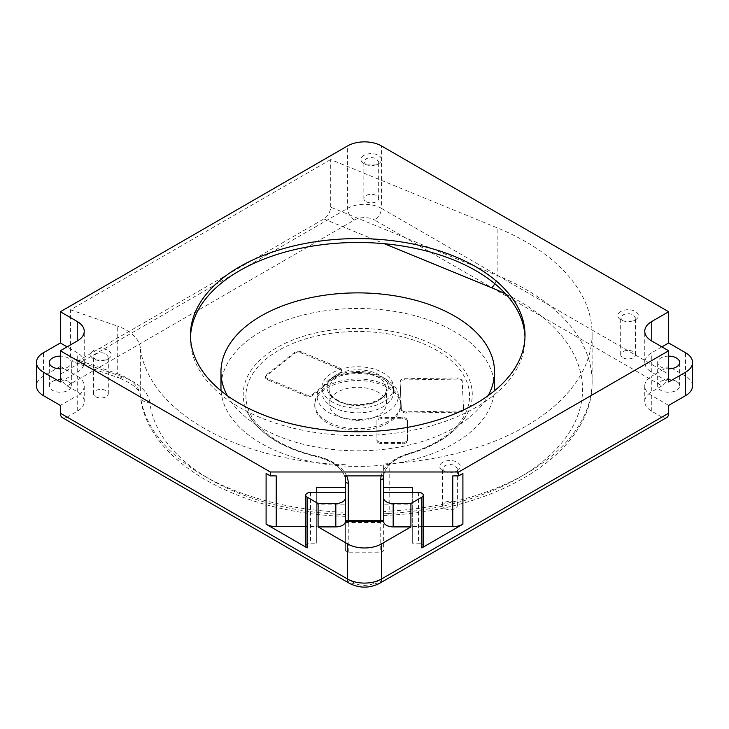 <?xml version="1.0" encoding="UTF-8"?>
<svg xmlns="http://www.w3.org/2000/svg" width="729" height="729" viewBox="0 0 729 729"><rect width="100%" height="100%" fill="white"/><g stroke="black" fill="none" stroke-linecap="round" stroke-linejoin="round"><path stroke-width="0.55" stroke-dasharray="3.65 2.73" d="M312.768 394.198L340.908 371.89A4.775 2.761 0 0 0 341.819 370.268A4.775 2.761 0 0 0 339.851 368.036L301.223 351.788A4.775 2.761 0 0 0 294.543 352.399L266.404 374.697A4.775 2.761 0 0 0 265.493 376.328A4.775 2.761 0 0 0 266.896 378.278A4.775 2.761 0 0 0 267.461 378.561L306.089 394.799A4.775 2.761 0 0 0 312.768 394.198L312.768 395.364L340.908 373.066A4.775 2.761 0 0 0 341.819 371.435A4.775 2.761 0 0 0 339.851 369.211L301.223 352.964A4.775 2.761 0 0 0 294.543 353.565L266.404 375.872A4.775 2.761 0 0 0 265.493 377.494A4.775 2.761 0 0 0 266.896 379.445A4.775 2.761 0 0 0 267.461 379.727L306.089 395.975A4.775 2.761 0 0 0 312.768 395.364M345.382 464.692A217.935 125.825 0 0 1 203.637 428.041A217.935 125.825 0 0 1 140.323 347.769L140.323 395.382A217.935 125.825 180 0 0 203.637 475.645A217.935 125.825 180 0 0 345.382 512.296L345.382 475.891M463.489 408.204L462.204 380.62A4.775 2.761 0 0 0 457.302 377.932L404.75 378.752A4.775 2.761 0 0 0 400.093 381.504A4.775 2.761 0 0 0 400.093 381.577L401.378 409.16A4.775 2.761 0 0 0 402.782 411.038A4.775 2.761 0 0 0 406.29 411.849L458.842 411.028A4.775 2.761 0 0 0 463.489 408.276A4.775 2.761 0 0 0 463.489 408.204L462.204 381.786A4.775 2.761 0 0 0 457.302 379.107L404.75 379.918A4.775 2.761 0 0 0 400.093 382.679A4.775 2.761 0 0 0 400.093 382.752L401.378 410.336A4.775 2.761 0 0 0 402.782 412.213A4.775 2.761 0 0 0 406.29 413.015L458.842 412.204A4.775 2.761 0 0 0 463.489 409.443A4.775 2.761 0 0 0 463.489 409.37M378.324 441.601A4.775 2.761 0 0 0 381.704 442.412L402.736 442.412A4.775 2.761 0 0 0 407.511 439.651L407.511 420.332A4.775 2.761 0 0 0 402.736 417.58L381.704 417.58A4.775 2.761 0 0 0 376.929 420.332L376.929 439.651A4.775 2.761 0 0 0 378.324 441.601M378.324 442.776A4.775 2.761 0 0 0 381.704 443.578L402.736 443.578A4.775 2.761 0 0 0 407.511 440.826L407.511 421.508A4.775 2.761 0 0 0 402.736 418.747L381.704 418.747A4.775 2.761 0 0 0 376.929 421.508L376.929 440.826A4.775 2.761 0 0 0 378.324 442.776M376.929 439.651L376.929 440.826M345.382 549.839L345.382 520.497L345.382 549.839A2.87 2.342 0 0 0 348.252 552.181L380.748 552.181A2.87 2.342 -0 0 0 383.618 549.839L383.618 520.497M407.511 420.332L407.511 421.508M407.511 439.651L407.511 440.826L407.511 439.651M376.929 420.332L376.929 421.508M332.397 402.089A35.849 20.694 180 0 1 321.899 387.454A35.849 20.694 180 0 1 344.024 368.336A35.849 20.694 180 0 1 383.089 372.82A35.849 20.694 180 0 1 393.587 387.454A35.849 20.694 180 0 1 371.462 406.572A35.849 20.694 180 0 1 332.397 402.089M494.517 387.454A136.779 78.969 0 0 0 454.459 331.613A136.779 78.969 0 0 0 305.396 314.5A136.779 78.969 0 0 0 220.96 387.454M221.097 390.862A136.779 78.969 0 0 0 261.028 443.296A136.779 78.969 0 0 0 407.338 461.047A136.779 78.969 0 0 0 494.39 390.862M336.115 399.939A30.591 17.66 0 0 0 379.372 399.939A30.591 17.66 0 0 0 379.372 374.97A30.591 17.66 0 0 0 336.115 374.97A30.591 17.66 0 0 0 336.115 399.939M227.32 395.637A136.779 78.969 0 0 0 261.028 427.686A136.779 78.969 0 0 0 488.166 395.637M337.463 415.548A28.677 16.557 0 0 0 368.719 419.139A28.677 16.557 0 0 0 386.416 403.848A28.677 16.557 0 0 0 378.014 392.138A28.677 16.557 0 0 0 346.767 388.548A28.677 16.557 0 0 0 329.061 403.848A28.677 16.557 0 0 0 337.463 415.548M327.33 421.408A43.011 24.832 180 0 1 314.728 403.848A43.011 24.832 180 0 1 341.281 380.902A43.011 24.832 180 0 1 388.156 386.288A43.011 24.832 180 0 1 400.759 403.848A43.011 24.832 180 0 1 374.205 426.784A43.011 24.832 180 0 1 327.33 421.408M388.156 387.846A43.011 24.832 180 0 1 400.759 405.406A43.011 24.832 180 0 1 374.205 428.351A43.011 24.832 180 0 1 327.33 422.966A43.011 24.832 180 0 1 314.728 405.406A43.011 24.832 180 0 1 341.281 382.461A43.011 24.832 180 0 1 388.156 387.846M666.671 417.589A9.559 5.522 60 0 1 661.896 417.116L374.642 582.954A14.334 8.274 180 0 1 354.358 582.954L67.104 417.116L77.247 411.256L77.247 395.647L60.343 405.406M77.247 391.746L77.247 376.137L60.343 366.386L60.343 374.187A9.559 5.522 -120 0 0 67.104 385.896L77.247 391.746A23.893 13.796 180 0 1 84.245 401.506A23.893 13.796 180 0 1 77.247 411.256M661.896 385.896L651.753 391.746L651.753 376.137L668.657 366.386L668.657 374.187A9.559 5.522 120 0 1 661.896 385.896L374.642 220.049A9.559 5.522 120 0 0 381.395 208.339L668.657 374.187M661.896 417.116L651.753 411.256A23.893 13.796 180 0 1 644.755 401.506A23.893 13.796 180 0 1 651.753 391.746M67.104 417.116A9.559 5.522 -60 0 1 62.33 417.589M77.247 376.137A23.893 13.796 180 0 1 84.245 385.896A23.893 13.796 180 0 1 77.247 395.647M668.657 405.406L651.753 395.647A23.893 13.796 180 0 1 644.755 385.896A23.893 13.796 180 0 1 651.753 376.137M60.343 381.987L77.247 372.237A23.893 13.796 0 0 0 84.245 362.477A23.893 13.796 0 0 0 77.247 352.727L67.104 346.867M60.343 366.386L43.448 376.137A23.893 13.796 0 0 0 36.45 385.896M330.702 159.56L70.485 309.798L70.485 357.41L73.018 361.967L77.447 361.192L323.849 218.937C327.95 216.24 330.237 212.312 330.702 207.173L497.151 275.416A225.58 130.236 180 0 1 592.112 381.604A225.58 130.236 180 0 1 389.186 511.184L389.186 463.571A225.58 130.236 0 0 0 592.112 333.991A225.58 130.236 0 0 0 497.151 227.803L330.702 159.56L330.702 207.173M70.485 309.798L117.26 326.027L117.26 373.631L70.485 357.41M383.618 475.891L383.618 463.999A217.935 125.825 0 0 0 389.186 463.571M140.323 347.769A47.795 27.593 0 0 0 117.26 326.027M524.98 337.117A167.278 96.574 180 0 1 525.017 339.067A167.278 96.574 180 0 1 421.754 428.288A167.278 96.574 180 0 1 239.458 407.356A167.278 96.574 180 0 1 190.469 339.067A167.278 96.574 180 0 1 190.497 337.117M452.764 475.891A14.334 8.274 0 0 0 462.906 473.467M266.094 473.467A14.334 8.274 0 0 0 276.236 475.891M305.733 545.93A4.775 2.761 180 0 1 310.508 543.178L316.705 543.178L316.705 526.62L305.733 526.62M423.267 526.62L412.295 526.62L412.295 543.178L418.492 543.178A4.775 2.761 180 0 1 423.267 545.93M316.705 487.592L316.705 526.62M412.295 487.592L412.295 526.62M412.295 492.449L412.295 543.178M383.618 492.449L383.618 504.149L412.295 504.149M345.382 492.449L345.382 504.149L316.705 504.149L316.705 492.449M505.707 294.024A216.021 124.723 0 0 1 572.894 426.292A216.021 124.723 0 0 1 388.019 513.508L388.694 515.239L389.186 511.184A217.935 125.825 0 0 1 383.618 511.612L383.618 463.999M383.618 515.494L388.703 515.239C499.219 510.008 593.597 451.661 592.112 381.604L592.112 333.991M316.705 504.149L316.705 543.178M345.382 516.205L345.382 516.332C240.433 513.817 146.921 462.095 140.369 396.139A9.559 7.782 -6.8 0 1 140.323 395.382A47.795 27.593 0 0 0 117.26 373.631A9.559 4.019 -70.9 0 0 119.055 377.932L73.018 361.967M383.609 475.891A47.959 27.684 180 0 1 384.976 471.18A47.959 27.684 180 0 1 409.671 453.42A114.535 66.129 0 0 0 468.647 411.01A114.535 66.129 0 0 0 357.739 328.351A114.535 66.129 0 0 0 246.839 411.01A114.535 66.129 0 0 0 315.338 455.907A47.959 27.684 180 0 1 344.024 474.707A47.959 27.684 180 0 1 345.382 479.345M661.896 346.867L651.753 352.727A23.893 13.796 0 0 0 644.755 362.477A23.893 13.796 0 0 0 651.753 372.237L668.657 381.987M692.55 385.896A23.893 13.796 0 0 0 685.552 376.137L668.657 366.386M676.43 381.404A10.99 6.342 0 0 0 664.447 380.028A10.99 6.342 0 0 0 657.658 385.896A10.99 6.342 0 0 0 660.884 390.38A10.99 6.342 0 0 0 672.858 391.755A10.99 6.342 0 0 0 679.647 385.896A10.99 6.342 0 0 0 676.43 381.404M68.116 381.404A10.99 6.342 0 0 0 56.142 380.028A10.99 6.342 0 0 0 49.353 385.896A10.99 6.342 0 0 0 52.57 390.38A10.99 6.342 0 0 0 64.553 391.755A10.99 6.342 0 0 0 71.342 385.896A10.99 6.342 0 0 0 68.116 381.404M668.657 356.135A10.99 6.342 0 0 0 657.658 362.477A10.99 6.342 0 0 0 660.884 366.969A10.99 6.342 0 0 0 668.657 368.828M60.343 368.828A10.99 6.342 0 0 0 71.342 362.477A10.99 6.342 0 0 0 68.116 357.994A10.99 6.342 0 0 0 60.343 356.135M442.731 462.277A10.279 5.932 0 0 0 442.731 470.67L442.731 470.67A10.279 5.932 0 0 0 457.265 470.67A10.279 5.932 0 0 0 457.265 462.277A10.279 5.932 0 0 0 442.731 462.277M444.763 471.836L442.594 468.82L444.763 465.795C448.253 464.136 451.743 464.136 455.242 465.795L457.411 468.82L455.242 471.845L444.763 471.836L442.731 470.67M444.763 508.523A7.408 4.274 0 0 0 452.837 509.453A7.408 4.274 0 0 0 457.411 505.498A7.408 4.274 0 0 0 455.242 502.472A7.408 4.274 0 0 0 447.169 501.543A7.408 4.274 0 0 0 442.594 505.498A7.408 4.274 0 0 0 444.763 508.523M620.835 311.456A10.279 5.932 0 0 0 620.835 319.849L620.835 319.849A10.279 5.932 0 0 0 635.369 319.849A10.279 5.932 0 0 0 635.369 311.456A10.279 5.932 0 0 0 620.835 311.456M622.858 321.015L620.689 317.999L622.858 314.974C626.357 313.315 629.847 313.315 633.337 314.974L635.506 317.999L633.337 321.015L622.858 321.015L620.835 319.849M622.858 357.702A7.408 4.274 0 0 0 630.931 358.632A7.408 4.274 0 0 0 635.506 354.677A7.408 4.274 0 0 0 633.337 351.651A7.408 4.274 0 0 0 625.263 350.722A7.408 4.274 0 0 0 620.689 354.677A7.408 4.274 0 0 0 622.858 357.702M363.99 155.368A10.279 5.932 0 0 0 363.99 163.761L363.99 163.761A10.279 5.932 0 0 0 378.524 163.761A10.279 5.932 0 0 0 378.524 155.368A10.279 5.932 0 0 0 363.99 155.368M366.022 164.927L363.853 161.902L366.022 158.876C369.512 157.227 373.002 157.227 376.501 158.876L378.67 161.902L376.501 164.927L366.022 164.927L363.99 163.761M366.022 201.614A7.408 4.274 0 0 0 374.095 202.534A7.408 4.274 0 0 0 378.67 198.589A7.408 4.274 0 0 0 376.501 195.563A7.408 4.274 0 0 0 368.427 194.634A7.408 4.274 0 0 0 363.853 198.589A7.408 4.274 0 0 0 366.022 201.614M93.631 350.476A10.279 5.932 0 0 0 93.631 358.868L93.631 358.868A10.279 5.932 0 0 0 108.165 358.868A10.279 5.932 0 0 0 108.165 350.476A10.279 5.932 0 0 0 93.631 350.476M95.663 360.044L93.494 357.019L95.663 353.993C99.153 352.335 102.643 352.335 106.142 353.993L108.311 357.019L106.142 360.044L95.663 360.044L93.631 358.868M95.663 396.722A7.408 4.274 0 0 0 103.737 397.651A7.408 4.274 0 0 0 108.311 393.696A7.408 4.274 0 0 0 106.142 390.671A7.408 4.274 0 0 0 98.069 389.751A7.408 4.274 0 0 0 93.494 393.696A7.408 4.274 0 0 0 95.663 396.722M267.461 378.561L267.461 379.727M332.397 406.773A35.849 20.694 0 0 0 371.462 411.256A35.849 20.694 0 0 0 393.587 392.138A35.849 20.694 0 0 0 384.238 378.205A35.849 20.694 0 0 0 383.089 377.504A35.849 20.694 0 0 0 328.77 379.955A35.849 20.694 0 0 0 321.899 392.138A35.849 20.694 0 0 0 332.397 406.773M334.912 376.638A40.624 23.456 180 0 1 387.773 380.246A40.624 23.456 180 0 1 385.787 413.006A40.624 23.456 180 0 1 329.016 412.623A40.624 23.456 0 0 1 318.755 389.45M406.29 411.849L406.29 413.015M381.704 442.412L381.704 443.578M380.748 520.497L380.748 552.181M346.649 475.891A50.656 29.251 0 0 0 316.34 456.017A111.838 64.571 180 0 1 266.696 358.55A111.838 64.571 180 0 1 442.485 353.911A111.838 64.571 180 0 1 408.44 453.593A50.656 29.251 0 0 0 381.176 475.891M348.252 552.181L348.252 520.497M458.842 411.028L458.842 412.204M401.378 409.16L401.378 410.336M400.093 381.577L400.093 382.752M404.75 378.752L404.75 379.918M457.302 377.932L457.302 379.107M462.204 380.62L462.204 381.786M381.704 417.58L381.704 418.747M402.736 417.58L402.736 418.747M402.736 442.412L402.736 443.578M340.908 371.89L340.908 373.066M337.463 400.722A28.677 16.557 180 0 1 329.061 389.013A28.677 16.557 180 0 1 346.767 373.722A28.677 16.557 180 0 1 378.014 377.312A28.677 16.557 180 0 1 386.416 389.013A28.677 16.557 180 0 1 368.719 404.313A28.677 16.557 180 0 1 337.463 400.722M67.104 385.896L354.358 220.049A14.334 8.274 180 0 1 374.642 220.049M354.358 582.954A9.559 5.522 -60 0 1 349.583 583.428M60.343 374.187L347.605 208.339A23.893 13.796 180 0 1 381.395 208.339L381.395 145.9M354.358 220.049A9.559 5.522 60 0 1 347.605 208.339L347.605 145.909M651.753 411.256L651.753 395.647M374.642 582.954A9.559 5.522 -120 0 0 379.417 583.428M77.247 372.237L77.247 352.727M43.448 376.137L43.448 352.727M310.508 492.449L310.508 543.178M418.492 492.449L418.492 543.178M345.382 522.52L383.618 522.52M149.864 402.8A57.354 33.115 0 0 0 122.19 376.711A9.559 4.019 -70.9 0 1 119.055 377.932C133.115 383.864 140.223 389.933 140.369 396.139A9.559 7.782 -6.8 0 0 149.864 402.8A208.376 120.303 0 0 0 345.382 514.574M323.849 218.937L384.283 243.714M122.19 376.711L77.447 361.192M388.019 513.508A208.376 120.303 180 0 1 383.618 513.854M316.34 456.017A2.87 0.866 -77 0 1 315.703 456.472A2.87 0.866 -77 0 1 315.338 455.907M408.44 453.593A2.87 1.057 -106.4 0 0 409.251 454.003A2.87 1.057 -106.4 0 0 409.671 453.42M494.8 283.699A9.559 4.52 112.3 0 0 497.151 275.416L497.151 227.803M651.753 372.237L651.753 352.727M685.552 376.137L685.552 352.727M306.089 394.799L306.089 395.975M266.404 374.697L266.404 375.872M294.543 352.399L294.543 353.565M301.223 351.788L301.223 352.964M339.851 368.036L339.851 369.211M393.587 387.454L393.587 392.138C393.514 390.726 394.015 386.598 385.213 380.383C371.243 370.514 339.577 371.635 327.877 382.078C323.384 386.224 321.398 389.578 321.899 392.138L321.899 387.454M400.093 382.679L400.093 381.504M463.489 409.443L463.489 408.276M386.416 403.848L386.416 389.013C389.25 400.859 354.039 411.174 337.071 399.847C331.604 396.403 328.934 392.794 329.061 389.013L329.061 403.848M400.759 403.848L400.759 405.406M314.728 403.848L314.728 405.406M84.245 385.896L84.245 401.506M644.755 385.896L644.755 401.506M84.245 362.477L84.245 331.258M190.469 339.067L190.469 335.167M525.017 339.067L525.017 335.167M344.024 474.707C340.151 466.432 330.711 460.354 315.703 456.472C280.583 447.907 257.629 432.753 246.839 411.01M468.647 411.01C459.197 430.493 439.405 444.818 409.251 454.003C396.43 458.085 388.338 463.817 384.976 471.18M644.755 362.477L644.755 331.258M679.647 385.896L679.647 362.477M657.658 385.896L657.658 362.477M71.342 385.896L71.342 362.477M49.353 385.896L49.353 362.477M265.493 377.494L265.493 376.328M341.819 371.435L341.819 370.268M455.242 471.845L457.265 470.67M457.411 505.498L457.411 468.82M442.594 505.498L442.594 468.82M633.337 321.015L635.369 319.849M635.506 354.677L635.506 317.999M620.689 354.677L620.689 317.999M376.501 164.927L378.524 163.761M378.67 198.589L378.67 161.902M363.853 198.589L363.853 161.902M108.311 393.696L108.311 357.019M106.142 360.044L108.165 358.868M93.494 393.696L93.494 357.019"/><path stroke-width="1.09" d="M386.416 525.281A9.559 5.522 180 0 1 383.618 521.381L383.618 497.962A9.559 5.522 0 0 0 386.416 501.862A9.559 5.522 0 0 0 393.177 503.484L393.177 526.894A9.559 5.522 180 0 1 386.416 525.281M488.166 395.637A136.779 78.969 0 0 0 494.517 371.845A136.779 78.969 0 0 0 454.459 316.003A136.779 78.969 0 0 0 305.396 298.89A136.779 78.969 0 0 0 220.96 371.845L220.96 387.454A136.779 78.969 0 0 0 221.097 390.862M494.39 390.862A136.779 78.969 0 0 0 494.517 387.454L494.517 371.845M220.96 371.845A136.779 78.969 0 0 0 227.32 395.637M668.657 350.777L668.657 381.987L685.552 372.237A23.893 13.796 0 0 0 692.55 362.477L692.55 385.896A23.893 13.796 0 0 1 685.552 395.647L668.657 405.406L668.657 413.206A9.559 5.522 60 0 1 666.671 417.589L379.417 583.428C369.475 588.367 359.525 588.367 349.583 583.428L62.33 417.589A9.559 5.522 -60 0 1 60.343 413.206L60.343 405.406L43.448 395.647L43.448 372.237L60.343 381.987L60.343 350.777L270.295 471.982L458.705 471.982L668.657 350.777L651.753 341.017A23.893 13.796 180 0 1 644.755 331.258A23.893 13.796 180 0 1 651.753 321.507L668.657 311.748L381.395 145.9A23.893 13.796 0 0 0 347.605 145.909L60.343 311.748L77.247 321.507A23.893 13.796 180 0 1 84.245 331.258A23.893 13.796 180 0 1 77.247 341.017L60.343 350.777M349.583 583.428A9.559 5.522 -60 0 1 347.605 579.054L347.605 543.934A23.893 13.796 0 0 0 381.395 543.934L410.91 526.894L393.177 526.894M347.605 543.934L318.09 526.894L318.09 503.484L307.128 497.151A4.775 2.761 0 0 1 305.733 495.201A4.775 2.761 0 0 1 310.508 492.449L345.382 492.449L345.382 521.381A9.559 5.522 180 0 1 335.823 526.894L318.09 526.894M305.733 495.201L305.733 545.93A4.775 2.761 180 0 0 307.128 547.889L266.094 524.197L266.094 473.467L270.295 475.891L270.295 471.982M67.104 346.867L60.343 342.967L60.343 311.748M60.343 342.967L43.448 352.727A23.893 13.796 0 0 0 36.45 362.477A23.893 13.796 0 0 0 43.448 372.237M345.382 504.149L345.382 475.891L383.618 475.891L383.618 487.592L412.295 487.592L412.295 492.449M190.497 337.117A167.278 96.574 180 0 1 295.291 249.473A167.278 96.574 180 0 1 476.019 270.778A167.278 96.574 180 0 1 524.98 337.117M452.764 526.62L452.764 475.891L458.705 475.891L462.906 473.467L462.906 524.197A14.334 8.274 180 0 1 452.764 526.62L423.267 526.62M270.295 475.891L276.236 475.891L276.236 526.62A14.334 8.274 180 0 1 266.094 524.197M239.458 403.456A167.278 96.574 180 0 1 190.469 335.167A167.278 96.574 180 0 1 293.723 245.937A167.278 96.574 180 0 1 476.019 266.878A167.278 96.574 180 0 1 525.017 335.167A167.278 96.574 180 0 1 421.754 424.387A167.278 96.574 180 0 1 239.458 403.456M410.91 526.894L410.91 503.484L421.872 497.151A4.775 2.761 0 0 0 423.267 495.201L423.267 545.93A4.775 2.761 180 0 1 421.872 547.889L462.906 524.197M458.705 475.891L458.705 471.982M305.733 526.62L276.236 526.62M345.382 487.592L316.705 487.592L316.705 492.449M383.618 504.149L383.618 487.592M383.618 511.612L383.454 478.096A47.959 27.684 180 0 1 383.609 475.891M345.382 520.497L383.618 520.497L383.618 515.631L383.618 521.381L345.382 521.381L345.382 512.296M423.267 495.201A4.775 2.761 0 0 0 418.492 492.449L383.618 492.449L383.618 497.962M410.91 503.484L393.177 503.484M345.382 497.962A9.559 5.522 0 0 1 335.823 503.484L318.09 503.484M345.382 479.345A47.959 27.684 180 0 1 345.546 481.632L345.382 516.205M692.55 362.477A23.893 13.796 0 0 0 685.552 352.727L668.657 342.967L661.896 346.867M668.657 342.967L668.657 311.748M36.45 362.477L36.45 385.896A23.893 13.796 0 0 0 43.448 395.647M668.657 368.828A10.99 6.342 0 0 0 679.647 362.477A10.99 6.342 0 0 0 676.43 357.994A10.99 6.342 0 0 0 668.657 356.135M60.343 356.135A10.99 6.342 0 0 0 49.353 362.477A10.99 6.342 0 0 0 52.57 366.969A10.99 6.342 0 0 0 60.343 368.828M381.176 475.891A50.656 29.251 0 0 0 380.748 479.664L380.748 520.497M348.252 520.497L348.252 483.19A50.656 29.251 0 0 0 346.649 475.891M668.657 413.206L381.395 579.054A23.893 13.796 180 0 1 347.605 579.054L60.343 413.206M379.417 583.428A9.559 5.522 -120 0 0 381.395 579.054L381.395 543.934M307.128 547.889L307.128 497.151M77.247 341.017L77.247 321.507M421.872 547.889L421.872 497.151M685.552 395.647L685.552 372.237M505.707 294.024A216.021 124.723 0 0 0 491.61 287.718A9.559 4.52 112.3 0 0 494.8 283.699M384.283 243.714L491.61 287.718M380.748 479.664A2.87 2.342 180 0 0 383.454 478.096M348.252 483.19A2.87 2.342 0 0 1 345.546 481.632M335.823 503.484L335.823 526.894M651.753 341.017L651.753 321.507"/></g></svg>
